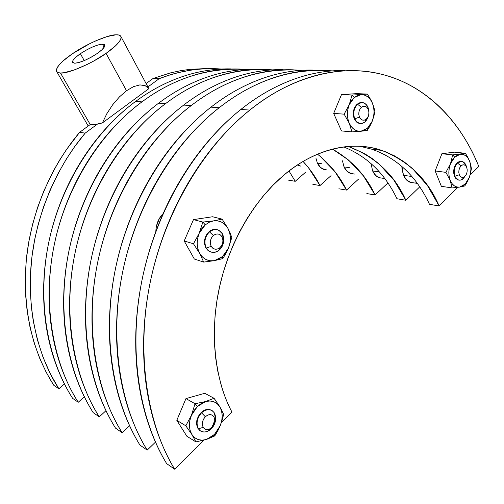 <?xml version="1.0" encoding="UTF-8"?>
<svg xmlns="http://www.w3.org/2000/svg" width="504" height="504" viewBox="0 0 504 504"><rect width="100%" height="100%" fill="white"/><g stroke="black" fill="none" stroke-linecap="round" stroke-linejoin="round"><path stroke-width="0.76" d="M303.087 161.475L308.442 167.662L320.002 185.548L331.059 175.631L320.002 185.548L312.852 184.319L320.002 185.548C315.592 176.929 309.954 168.909 303.087 161.475M245.977 69.426L239.041 69.029C228.463 68.689 217.69 69.659 206.716 71.933C195.735 74.22 184.785 77.868 173.855 82.864C162.931 87.872 152.284 94.217 141.926 101.884C131.563 109.576 121.76 118.484 112.505 128.614C103.257 138.764 94.821 149.934 87.205 162.124C79.594 174.327 73.03 187.274 67.505 200.964C61.992 214.66 57.683 228.747 54.583 243.224C51.502 257.708 49.713 272.204 49.216 286.707C48.737 301.209 49.543 315.34 51.641 329.106C53.752 342.859 57.059 355.9 61.57 368.235C66.093 380.558 71.65 391.898 78.252 402.255L84.332 396.805L78.252 402.255L72.633 398.355L78.252 402.255C54.18 365.375 41.422 304.8 54.583 243.224C67.719 181.648 104.511 129.1 141.926 101.884L135.633 101.405C94.563 131.777 61.368 183.771 49.039 241.057C36.886 298.362 46.456 357.342 72.633 398.355C66.081 388.093 60.556 376.866 56.057 364.669C51.572 352.46 48.277 339.551 46.173 325.949C44.087 312.335 43.275 298.362 43.741 284.029C44.226 269.69 45.99 255.371 49.039 241.057C52.101 226.75 56.366 212.833 61.822 199.301C67.297 185.781 73.805 172.985 81.346 160.927C88.899 148.882 97.266 137.844 106.438 127.821C115.618 117.81 125.345 109.009 135.633 101.405L141.926 101.884C173.956 78.076 208.637 67.259 245.971 69.426M135.633 101.405C145.914 93.826 156.486 87.557 167.341 82.606C178.189 77.666 189.076 74.063 199.987 71.801C210.433 69.647 220.695 68.676 230.788 68.891M317.533 154.192L320.242 156.366L334.914 171.618L346.557 190.096L358.451 179.191L346.557 190.096L338.883 188.779L346.557 190.096C339.797 176.293 330.12 164.323 317.533 154.192M272.431 69.867L264.795 69.401C254.022 69.054 243.035 70.062 231.827 72.437C220.613 74.819 209.412 78.618 198.229 83.828C187.034 89.057 176.123 95.672 165.482 103.679C154.848 111.705 144.761 121.01 135.236 131.588C125.717 142.191 117.022 153.865 109.16 166.61C101.304 179.367 94.519 192.893 88.792 207.201C83.084 221.514 78.618 236.231 75.392 251.357C72.179 266.484 70.295 281.616 69.747 296.749C69.212 311.875 70.006 326.598 72.129 340.931C74.264 355.244 77.629 368.808 82.234 381.61C86.852 394.399 92.528 406.148 99.275 416.852L105.972 410.703L99.275 416.852L93.171 412.612L99.275 416.852C74.661 378.743 61.671 315.68 75.392 251.357C89.076 187.028 127.071 132.073 165.482 103.679L158.647 103.156C116.481 134.839 82.183 189.183 69.344 248.995C56.687 308.826 66.402 370.238 93.171 412.612C86.468 402.009 80.823 390.38 76.236 377.729C71.656 365.06 68.305 351.647 66.175 337.491C64.065 323.329 63.265 308.776 63.781 293.832C64.317 278.882 66.169 263.938 69.344 248.995C72.538 234.058 76.955 219.523 82.612 205.386C88.276 191.262 94.998 177.906 102.785 165.306C110.578 152.725 119.196 141.196 128.64 130.725C138.09 120.273 148.088 111.088 158.647 103.156L165.482 103.679C198.576 78.7 234.221 67.429 272.425 69.867M158.647 103.156C169.205 95.25 180.048 88.71 191.161 83.551C202.274 78.404 213.4 74.649 224.551 72.293C235.217 70.043 245.687 69.035 255.963 69.256M332.546 149.121L348.604 160.102L363.403 175.877L375.102 194.991L387.929 182.933L375.102 194.991L366.843 193.574L375.102 194.991C366.061 175.625 351.88 160.335 332.546 149.121M301.09 70.352L292.654 69.81C281.692 69.451 270.49 70.503 259.05 72.979C247.603 75.474 236.156 79.437 224.696 84.88C213.236 90.336 202.047 97.253 191.123 105.632C180.199 114.024 169.829 123.757 160.014 134.833C150.211 145.933 141.246 158.155 133.119 171.499C125.011 184.861 117.986 199.03 112.052 214.011C106.136 229.005 101.493 244.415 98.123 260.247C94.771 276.079 92.786 291.898 92.175 307.711C91.583 323.524 92.352 338.896 94.494 353.839C96.648 368.771 100.075 382.889 104.769 396.194C109.475 409.487 115.277 421.672 122.17 432.741L129.591 425.767L122.17 432.741L115.517 428.123L122.17 432.741C97.007 393.341 83.803 327.581 98.123 260.247C112.411 192.906 151.679 135.318 191.123 105.632L183.677 105.065C140.37 138.165 104.895 195.092 91.508 257.657C78.296 320.248 88.15 384.306 115.517 428.123C108.662 417.161 102.898 405.103 98.217 391.954C93.549 378.794 90.14 364.839 87.986 350.085C85.85 335.317 85.075 320.135 85.648 304.523C86.247 288.905 88.194 273.288 91.508 257.657C94.834 242.033 99.427 226.825 105.286 212.033C111.157 197.247 118.112 183.261 126.151 170.075C134.203 156.908 143.092 144.843 152.813 133.894C162.546 122.957 172.828 113.35 183.677 105.065L191.123 105.632C225.345 79.361 261.998 67.599 301.083 70.352M183.677 105.065C194.519 96.793 205.632 89.964 217.01 84.571C228.394 79.197 239.772 75.285 251.149 72.822C262.042 70.478 272.714 69.426 283.179 69.653M348.296 146.475L364.203 153.424L371.958 158.369L379.241 164.134L394.134 180.47L405.865 200.264L419.738 186.858L405.865 200.264L396.957 198.74L405.865 200.264C394.575 174.882 375.537 157.002 348.755 146.62L348.289 146.475M332.243 70.888L322.894 70.251C311.749 69.88 300.34 70.988 288.666 73.571C276.986 76.18 265.28 80.325 253.556 86.027C241.826 91.741 230.347 98.986 219.127 107.762C207.906 116.556 197.24 126.762 187.129 138.386C177.024 150.028 167.775 162.849 159.377 176.86C150.986 190.884 143.716 205.758 137.56 221.483C131.418 237.22 126.586 253.392 123.058 269.993C119.555 286.6 117.463 303.181 116.777 319.744C116.115 336.3 116.859 352.384 119.013 367.989C121.18 383.588 124.658 398.311 129.44 412.165C134.234 426 140.15 438.65 147.193 450.116L155.471 442.121L147.193 450.116L139.91 445.064L147.193 450.116C121.489 409.336 108.083 340.635 123.058 269.993C138.002 199.345 178.624 138.858 219.127 107.762L210.981 107.138C166.496 141.807 129.78 201.556 115.794 267.151C101.978 332.766 111.945 399.704 139.91 445.064C132.911 433.711 127.027 421.193 122.258 407.516C117.495 393.819 114.036 379.273 111.869 363.869C109.721 348.453 108.965 332.577 109.607 316.241C110.269 299.899 112.335 283.531 115.794 267.151C119.272 250.778 124.047 234.826 130.127 219.309C136.219 203.799 143.419 189.132 151.729 175.298C160.045 161.482 169.218 148.838 179.235 137.353C189.258 125.887 199.842 115.819 210.981 107.138L219.127 107.762C254.558 80.048 292.257 67.763 332.231 70.894M343.772 146.954C367.233 156.423 384.962 173.685 396.957 198.74M210.981 107.138C222.119 98.482 233.509 91.331 245.164 85.693C256.813 80.067 268.449 75.972 280.067 73.401C291.173 70.951 302.053 69.848 312.694 70.081M353.682 151.439L352.674 150.917M231.979 412.14C227.657 403.988 224.085 395.104 221.256 385.503L217.652 370.686L215.573 357.361L214.446 343.558L214.294 329.433L215.12 315.05L216.922 300.611L219.7 286.178L223.404 271.933L228.01 257.979L233.484 244.421L239.746 231.431L246.765 219.051L254.432 207.446L262.71 196.654L273.004 185.239L282.29 176.52C289.68 170.132 297.284 164.726 305.103 160.31C312.921 155.912 320.777 152.536 328.677 150.192C336.571 147.861 344.352 146.544 352.012 146.248C359.667 145.965 367.07 146.645 374.22 148.289L384.665 151.427L394.556 155.9L403.836 161.62L412.436 168.506L427.392 185.441L439.123 205.966L457.815 187.356L439.123 205.966L429.484 204.309L439.123 205.966C427.89 179.638 408.744 161.11 381.673 150.375C350.167 139.331 311.025 150.904 282.29 176.52C255.547 199.313 229.402 240.912 219.171 288.578C208.927 336.244 216.172 382.99 231.979 412.14L221.388 422.68L231.979 412.14M470.106 175.127L478.8 166.471C474.377 155.597 469.142 145.398 463.088 135.866C457.027 126.334 450.179 117.665 442.55 109.847C434.914 102.035 426.554 95.275 417.469 89.561C408.379 83.853 398.664 79.386 388.326 76.154C377.975 72.935 367.145 71.127 355.837 70.73C344.509 70.346 332.898 71.511 320.998 74.22C309.091 76.948 297.139 81.302 285.138 87.274C273.13 93.272 261.368 100.876 249.845 110.099C238.316 119.335 227.342 130.064 216.922 142.285C206.508 154.526 196.957 168.021 188.269 182.763C179.594 197.518 172.053 213.173 165.659 229.717C159.277 246.273 154.237 263.277 150.545 280.734C146.872 298.198 144.654 315.617 143.886 332.999C143.142 350.375 143.848 367.233 146.002 383.569C148.182 399.899 151.698 415.277 156.568 429.723C161.444 444.144 167.479 457.298 174.661 469.186L203.711 440.276L174.661 469.186L166.654 463.63L174.661 469.186C148.428 426.938 134.845 355.024 150.545 280.734C166.207 206.445 208.253 142.752 249.845 110.099L240.893 109.418C195.206 145.795 157.166 208.675 142.525 277.603C128.048 346.544 138.109 416.632 166.654 463.63C159.51 451.861 153.512 438.852 148.655 424.601C143.81 410.332 140.301 395.136 138.127 379.027C135.973 362.899 135.255 346.267 135.973 329.131C136.716 311.989 138.896 294.815 142.525 277.603C146.166 260.392 151.143 243.634 157.456 227.317C163.787 211.006 171.247 195.583 179.84 181.037C188.446 166.515 197.908 153.216 208.24 141.151C218.566 129.106 229.452 118.528 240.893 109.418L249.845 110.099C289.321 77.761 339.961 63.107 382.366 74.472C429.269 86.278 462.584 125.565 478.8 166.471L470.106 175.127M371.769 149.171C397.511 158.319 416.751 176.696 429.484 204.309M240.893 109.418C252.334 100.328 264.014 92.824 275.946 86.915C287.866 81.018 299.748 76.728 311.598 74.031C322.925 71.467 334.001 70.308 344.818 70.547M385.982 155.301L384.968 154.76M381.673 150.375L372.116 149.285L360.114 146.305M299.911 166.011L297.398 165.029L300.983 166.188M324.796 169.716L320.55 167.479L317.4 163.145L315.964 158.262L317.4 163.145L321.483 163.718L317.4 163.145C318.988 166.427 321.206 168.55 324.059 169.514L326.844 169.942M351.477 173.691L347.187 171.385L344.018 166.906L342.455 160.82L344.018 166.906L349.335 167.662L344.018 166.906C345.605 170.302 347.848 172.494 350.734 173.483L353.676 173.912M380.155 177.956L375.826 175.587L372.639 170.957L371.013 163.542L372.639 170.957L379.373 171.908L372.639 170.957C374.233 174.472 376.488 176.734 379.405 177.748L382.372 178.183M411.056 182.561L406.696 180.117L403.496 175.323L401.971 168.897L401.883 166.427L403.496 175.323L411.869 176.507L403.496 175.323C405.09 178.964 407.358 181.308 410.3 182.347L413.299 182.782M416.386 182.133L415.901 182.309M133.749 210.477L130.36 218.717L133.749 210.477M163.132 213.608C158.54 218.232 156.101 224.249 155.812 231.657L156.309 226.598L159.346 218.541L163.132 213.602M153.04 78.498L159.125 78.7L153.04 78.498L146.122 83.57L153.04 78.498L170.396 72.916L180.041 70.799L189.624 69.376L206.627 68.538M53.689 385.201L46.11 372.128L39.589 358.048L34.203 343.079L30.032 327.329L27.128 310.943L25.528 294.053L25.263 276.822L26.34 259.396L28.766 241.952L32.508 224.639L37.529 207.629L43.791 191.079L53.531 170.717L59.724 159.944L66.415 149.619L79.626 132.313L90.229 124.538L79.626 132.313C50.778 166.534 31.128 212.694 26.34 259.396C22.396 307.906 31.513 349.839 53.689 385.201L58.88 388.804C38.55 357.506 26.479 310.905 31.399 261.683C36.37 212.474 57.998 165.123 85.176 133.125L79.626 132.313L85.176 133.125L74.686 146.601L66.415 158.949L57.676 174.208L50.028 190.235L43.539 206.905L38.285 224.047L34.795 239.022L31.966 256.631L30.473 274.289L30.284 289.29L31.311 306.545L33.251 320.96L37.321 339.551L43.016 357.153L50.242 373.64L58.88 388.804L53.689 385.201M159.125 78.7C179.443 70.743 200.227 67.517 221.477 69.023L211.176 68.613L199.773 69.098L190.166 70.258L178.529 72.576L168.827 75.279L159.125 78.7L147.93 86.94L159.125 78.7M64.418 383.941L58.88 388.804L64.418 383.941M288.559 180.155L295.237 181.301L289.019 171.013L295.237 181.301L288.559 180.155M305.544 172.255L295.237 181.301L305.544 172.255M97.436 124.104L85.176 133.125L97.436 124.104M60.48 73.004L90.229 124.538C92.95 124.948 97.014 124.4 102.425 122.9L106.735 113.873L112.619 104.832L119.48 96.844L126.523 90.739L106.054 53.392C92.673 63.239 67.177 74.138 60.48 73.004C58.275 72.967 56.927 72.33 56.435 71.108C56.36 66.893 61.671 61.123 72.374 53.783L63.132 60.902L59.806 64.165L57.538 67.07L56.423 69.502L56.536 71.354L57.897 72.544L60.48 73.004L64.203 72.715L74.51 69.886L87.198 64.436L93.788 60.99L106.054 53.392L115.448 45.921L118.579 42.626L120.5 39.803L121.174 37.548L120.588 35.941L118.799 35.028L115.888 34.826L107.276 36.521L96.081 40.698L90.008 43.533L72.374 53.783C85.069 44.699 108.266 34.537 115.888 34.826C118.812 34.65 120.55 35.33 121.099 36.868C121.162 40.792 116.147 46.299 106.054 53.392L126.523 90.739L133.428 86.675L139.892 84.892L145.183 85.655L148.838 88.672L102.425 122.9L95.527 124.412L90.229 124.538L60.48 73.004M121.099 36.868L148.838 88.672L145.183 85.655L139.892 84.892L133.428 86.675L126.523 90.739L119.48 96.844L112.619 104.832L106.735 113.873L102.425 122.9L148.838 88.672M80.382 53.689L86.228 50.098L92.434 47.036L98.097 44.938L102.388 44.131L104.643 44.755L104.486 46.74L101.884 49.808L97.209 53.493L91.174 57.223L84.741 60.392L78.939 62.502L74.686 63.22L72.62 62.458L73.004 60.373L75.739 57.292L80.382 53.689C74.983 57.475 72.355 60.304 72.507 62.187L74.686 63.22C80.602 62.66 88.112 59.415 97.209 53.493C102.463 49.764 105.008 46.998 104.851 45.19L102.388 44.131L104.126 47.319L102.388 44.131C96.434 44.843 89.101 48.031 80.382 53.689L84.256 60.6L80.382 53.689M372.374 103.018L367.46 94.097L352.038 95.073L354.236 97.543L360.965 94.639C365.98 94.613 369.779 97.411 372.374 103.018L373.88 107.245L372.374 103.018C374.617 108.902 374.585 114.95 372.267 121.162L370.144 125.66L372.267 121.162L367.441 128.224L367.284 130.454L367.441 128.224L360.82 131.279L364.253 130.334L367.441 128.224L370.169 125.099L372.267 121.162L373.596 116.689L374.069 111.964L373.653 107.308L372.374 103.018L370.308 99.389L367.592 96.667L364.411 95.042L360.965 94.639L357.494 95.489L354.236 97.543L351.42 100.674L349.253 104.668L352.038 95.073L341.504 94.588L352.038 95.073L367.46 94.097L356.857 93.631L341.504 94.588L333.679 113.406L344.144 114.162L349.253 104.668L347.88 109.242L347.407 114.08L347.861 118.831L349.209 123.171L351.357 126.794L354.142 129.459L357.368 130.983L360.82 131.279L367.284 130.454L351.943 131.903L341.466 130.914L351.943 131.903L349.209 123.171L344.144 114.162L333.679 113.406L341.466 130.914L333.679 113.406L341.504 94.588L356.857 93.631L367.46 94.097L371.284 100.649M361.872 102.539L357.103 104.202C353.323 108.247 352.372 113.11 354.243 118.793L356.731 122.163L360.158 123.48L358.88 123.278L356.208 121.703L354.243 118.793L353.285 114.988L353.493 110.867L354.835 107.081L357.103 104.202L359.932 102.684L361.891 102.539M372.267 121.162L374.913 111.73L373.88 107.245L374.913 111.73L373.615 117.35M367.284 130.454L369.873 126.151M344.144 114.162L349.209 123.171C346.846 117.212 346.859 111.044 349.253 104.668L344.144 114.162M349.253 104.668L354.236 97.543L352.038 95.073L349.253 104.668M351.943 131.903L360.82 131.279C355.811 131.487 351.943 128.785 349.209 123.171L351.943 131.903M231.846 237.371L228.06 228.583L222.119 219.152L213.608 220.872L202.873 222.075L205.273 224.847L202.873 222.075L199.219 233.201L205.273 224.847L209.292 222.214L213.608 220.872C219.87 220.242 224.689 222.812 228.06 228.583C231.008 234.694 231.116 241.258 228.388 248.277L225.95 253.329L228.388 248.277L222.541 256.53L222.806 258.609L222.541 256.53L214.357 260.669L218.616 259.22L222.541 256.53L225.868 252.8L228.388 248.277L231.846 237.371L228.388 248.277L229.931 243.262L230.397 238.083L229.761 233.081L228.06 228.583L225.395 224.897L221.943 222.27L217.923 220.897L213.608 220.872L222.119 219.152L212.568 216.758L193.479 219.605L202.873 222.075L213.608 220.872L209.292 222.214L205.273 224.847L201.833 228.596L199.219 233.201L197.618 238.342L197.146 243.653L197.839 248.762L199.641 253.31L202.419 256.983L205.966 259.529L210.042 260.782L214.357 260.669L222.806 258.609L214.357 260.669L203.692 262.093L194.342 259.037L203.692 262.093L199.641 253.31L193.479 243.785L184.193 240.975L193.479 243.785L199.219 233.201L202.873 222.075L193.479 219.605L184.193 240.975L194.342 259.037L184.193 240.975L193.479 219.605L212.568 216.758L222.119 219.152L228.06 228.583L230.303 233.289M217.205 229.66C214.156 228.948 211.428 229.641 209.021 231.733L209.469 231.853C204.851 236.716 203.78 242.122 206.262 248.069L209.286 251.433L210.817 252.038L208.354 250.853L205.821 247.936L204.529 243.917L204.687 239.413L206.268 235.135L209.021 231.733C204.41 236.59 203.339 241.989 205.821 247.936L206.262 248.069C203.78 242.122 204.851 236.716 209.469 231.853L209.021 231.733L212.531 229.736L217.23 229.667M222.806 258.609L225.572 254.01M193.479 243.785L199.641 253.31C196.529 247.124 196.384 240.421 199.219 233.201L193.479 243.785M214.357 260.669C208.108 261.526 203.2 259.075 199.641 253.31L203.692 262.093L214.357 260.669M469.627 161.211L465.463 153.304L452.693 154.898L454.696 157.147L460.303 154.224C464.449 153.972 467.554 156.297 469.627 161.211L470.761 164.903L469.627 161.211C470.938 164.846 471.227 168.808 470.503 173.105L469.293 177.509L465.192 184.061L464.814 185.938L465.192 184.061L459.673 187.097L464.814 185.938L467.416 181.604L469.293 177.509L470.452 173.426L470.912 169.168L470.629 165.003L469.627 161.211L467.97 158.054L465.759 155.736L463.144 154.432L460.303 154.224L457.418 155.15L454.696 157.147L452.334 160.083L450.488 163.756L452.693 154.898L441.901 153.714L452.693 154.898L460.303 154.224L465.463 153.304L454.646 152.151L441.901 153.714L435.166 170.951L445.908 172.362L450.488 163.756L449.291 167.92L448.831 172.267L449.14 176.507L450.192 180.338L451.912 183.488L454.173 185.756L456.819 186.984L459.673 187.097L462.527 186.096L465.192 184.061L467.498 181.131L469.293 177.509L464.814 185.938L459.673 187.097L452.094 187.916L441.365 186.329L452.094 187.916L450.192 180.338L445.908 172.362L435.166 170.951L441.365 186.329L435.166 170.951L441.901 153.714L454.646 152.151L465.463 153.304L468.342 158.287M466.326 166.244L466.723 167.441C467.674 170.762 467.107 173.691 465.016 176.217L463.472 178.429C461.966 179.953 460.259 180.47 458.356 179.978L454.406 176.192L454.91 176.255C453.449 171.247 454.306 166.843 457.481 163.038L461.021 165.929C463.094 164.184 464.902 164.48 466.433 166.811L465.595 164.38C463.296 160.883 460.593 160.436 457.481 163.038L456.977 162.981C453.802 166.78 452.945 171.184 454.406 176.192L457.846 179.909L458.867 180.117L455.994 178.712L454.406 176.192L453.669 172.822L453.902 169.117L455.062 165.659L456.977 162.981L459.339 161.488L461.45 161.324L457.481 163.038C458.961 161.564 460.631 161.06 462.489 161.519L465.916 165.312M463.396 177.899L464.071 177.024M465.69 165.759L464.234 164.865L462.596 164.928L461.021 165.929L459.749 167.725L458.974 170.031L458.823 172.5L459.308 174.756L460.36 176.444L461.815 177.314L463.453 177.232L465.016 176.217L466.276 174.428L467.044 172.135L467.195 169.684L466.723 167.441L465.683 165.753M471.397 168.783L470.112 175.09L471.397 168.783L470.761 164.903L471.397 168.783M445.908 172.362L450.192 180.338C448.321 175.102 448.421 169.571 450.488 163.756L445.908 172.362M450.488 163.756L454.696 157.147L452.693 154.898L450.488 163.756M469.293 177.509L470.087 175.046M452.094 187.916L459.673 187.097C455.521 187.501 452.365 185.252 450.192 180.338L452.094 187.916M217.293 402.847L219.895 406.917L217.262 403.761L213.847 401.726L209.884 400.97L205.619 401.543L214.036 398.273L204.788 393.296L185.951 398.601L195.048 403.736L205.619 401.543L201.361 403.427L197.398 406.501L194.008 410.558L191.432 415.321L189.863 420.456L189.403 425.603L190.09 430.391L191.873 434.492L194.613 437.617L198.122 439.564L202.142 440.2L206.401 439.494L214.761 435.922L206.401 439.494L195.898 441.888L186.839 436.218L195.898 441.888L191.873 434.492L185.806 425.786L176.803 420.304L185.806 425.786L191.432 415.321L195.048 403.736L185.951 398.601L176.803 420.304L186.839 436.218L176.803 420.304L185.951 398.601L204.788 393.296L214.036 398.273L215.177 399.829M197.965 428.495L200.516 430.964L197.965 428.495L196.686 424.834L196.831 420.506L198.387 416.197L201.109 412.562C196.56 417.848 195.508 423.158 197.965 428.495L198.393 428.753C195.936 423.41 196.982 418.099 201.537 412.808L201.109 412.562L204.567 410.168L208.221 409.368L211.63 410.338C208.039 408.624 204.529 409.368 201.109 412.562L201.537 412.808C205.191 409.45 208.839 408.801 212.474 410.854L214.414 412.984C216.796 418.27 215.762 423.53 211.302 428.765C207.585 432.237 203.874 432.886 200.157 430.712L198.393 428.753L203.238 427.379C201.606 423.82 202.306 420.267 205.336 416.732L201.537 412.808C196.982 418.099 195.936 423.41 198.393 428.753L197.965 428.495M208.234 430.529L210.867 428.513M211.976 427.279L215.265 419.265M220.242 425.704L221.76 420.695L222.22 415.674L221.584 410.981L219.895 406.917C222.818 412.354 222.932 418.616 220.242 425.704L217.841 430.769L220.242 425.704L214.477 434.41L214.761 435.922L214.477 434.41L206.401 439.494L210.609 437.522L214.477 434.41L217.759 430.378L220.242 425.704L223.669 414.357L221.722 421.678M214.761 435.922L217.564 431.285M223.669 414.357L219.895 406.917L214.036 398.273L205.619 401.543L195.048 403.736L197.398 406.501L195.048 403.736L191.432 415.321L197.398 406.501L205.619 401.543C211.806 400.069 216.562 401.864 219.895 406.917L222.176 411.075M185.806 425.786L191.873 434.492C188.792 429.005 188.647 422.617 191.432 415.321L185.806 425.786M206.401 439.494C200.233 441.176 195.388 439.507 191.873 434.492L195.898 441.888L206.401 439.494M466.017 165.325L466.49 166.918M461.021 165.929L457.481 163.038C454.306 166.843 453.449 171.247 454.91 176.255L459.308 174.756C458.338 171.41 458.911 168.468 461.021 165.929M459.308 174.756L454.91 176.255C456.561 179.903 458.999 180.955 462.231 179.424L463.472 178.429L465.016 176.217L464.184 176.879C462.029 177.899 460.404 177.194 459.308 174.756M213.942 416.821L214.414 412.984C211.006 408.668 206.709 408.612 201.537 412.808L205.336 416.732C208.788 413.916 211.655 413.941 213.942 416.821L212.297 415.183L210.086 414.584L207.642 415.126L205.336 416.732L203.528 419.164L202.488 422.043L202.387 424.935L203.238 427.379L204.901 429.017L207.125 429.591L209.569 429.017L211.856 427.398L213.646 424.979L214.666 422.125L214.773 419.259L213.942 416.821L214.843 420.254C214.717 423.152 213.721 425.534 211.856 427.398L209.381 429.106C206.634 430.038 204.586 429.465 203.238 427.379L198.393 428.753C200.428 431.865 203.496 432.716 207.604 431.317L211.302 428.765L211.856 427.398L211.302 428.765C214.087 425.981 215.567 422.428 215.756 418.106L214.414 412.984L213.942 416.821M365.142 121.773L366.32 119.114C363.516 121.004 361.223 120.324 359.44 117.079L354.734 118.831L359.44 117.079C358.199 113.287 358.835 110.036 361.349 107.333L359.837 109.255L358.949 111.787L358.804 114.534L359.44 117.079L360.744 119.032L362.527 120.091L364.505 120.097L366.376 119.064L367.87 117.142L368.752 114.628L368.896 111.907L368.273 109.374L366.988 107.421L365.217 106.344L363.239 106.312L361.349 107.333L357.594 104.233C353.821 108.278 352.863 113.148 354.734 118.831C357.424 123.682 360.858 124.69 365.047 121.855L365.142 121.773C368.827 117.791 369.779 112.99 368.002 107.377L368.292 109.418C369.482 113.18 368.846 116.392 366.376 119.064L365.142 121.773C363.416 123.329 361.431 123.827 359.188 123.266L356.536 121.577L354.734 118.831L354.243 118.793L354.734 118.831C352.863 113.148 353.821 108.278 357.594 104.233L361.349 107.333C364.184 105.405 366.49 106.086 368.273 109.374L367.97 107.308C365.305 102.394 361.847 101.367 357.594 104.233L357.103 104.202L357.594 104.233C359.276 102.747 361.204 102.262 363.371 102.759C365.507 103.534 367.038 105.046 367.97 107.308C369.791 112.927 368.846 117.753 365.142 121.773L365.085 121.766M209.469 231.853C212.323 229.421 215.441 228.885 218.824 230.246L222.51 233.925C224.916 239.803 223.858 245.152 219.341 249.971C216.411 252.517 213.211 253.046 209.727 251.572L206.262 248.069L211.214 246.355C209.569 242.386 210.281 238.776 213.356 235.526L209.469 231.853L213.356 235.526C216.852 233.087 219.757 233.541 222.069 236.886L222.51 233.925C219.057 228.911 214.71 228.224 209.469 231.853M219.341 249.971C222.27 247.351 223.776 243.716 223.852 239.066L222.51 233.925L222.069 236.886L222.97 240.332C222.919 243.451 221.911 245.883 219.946 247.64L219.341 249.971L219.82 247.748C216.374 250.097 213.507 249.637 211.214 246.355L212.902 248.308L215.151 249.234L217.627 248.995L219.946 247.64L221.76 245.372L222.799 242.537L222.907 239.558L222.069 236.886L220.406 234.927L218.169 233.976L215.693 234.184L213.356 235.526L211.516 237.8L210.464 240.66L210.357 243.665L211.214 246.355L206.262 248.069C209.708 252.97 214.005 253.657 219.152 250.135L219.208 249.934M347.804 146.513L348.755 146.62M300.882 166.062L299.156 165.803M326.825 169.917L324.028 169.502M354.715 174.069L350.702 173.471M384.791 178.542L379.373 177.736M417.306 183.38L410.269 182.335M88.219 126.013L56.858 71.833M72.526 62.25L72.74 62.635M358.697 123.228L359.188 123.266M209.286 251.433L209.727 251.572M457.846 179.909L458.356 179.978M199.729 430.454L200.157 430.712M212.039 410.615L210.741 409.884M460.895 161.33L460.391 161.274M465.595 164.38L466.433 166.811M462.231 179.424L464.184 176.879M207.604 431.317L209.381 429.106M215.756 418.106L214.843 420.254M360.845 102.621L360.354 102.596M368.002 107.377L368.292 109.418M365.047 121.855L366.32 119.114M219.152 250.135L219.82 247.748M223.852 239.066L222.97 240.332"/></g></svg>
